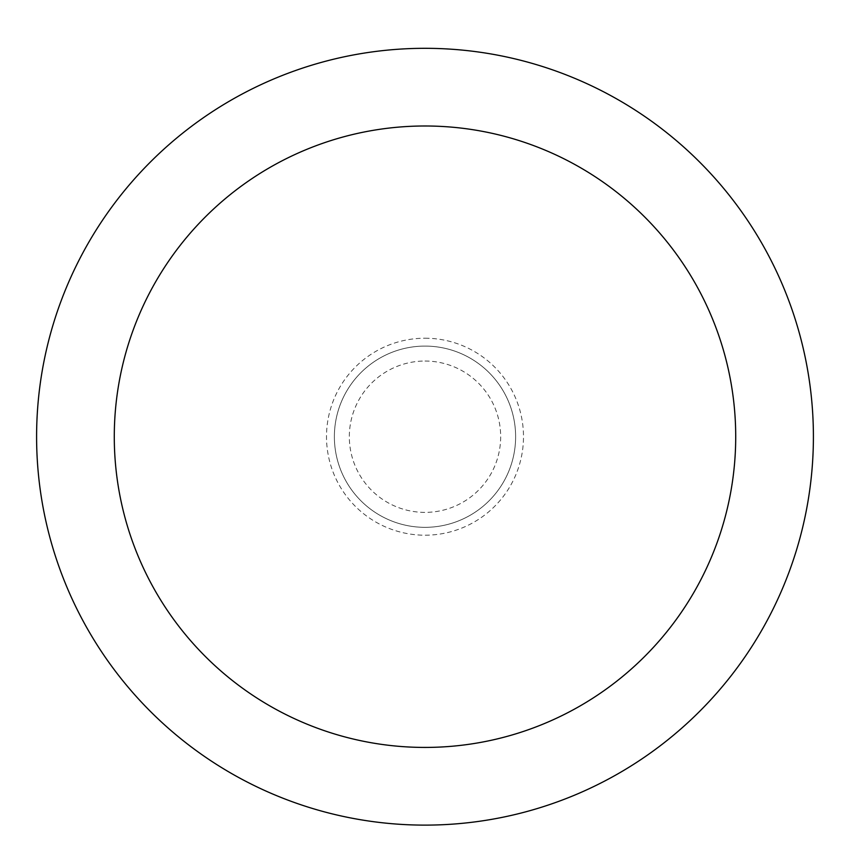<?xml version="1.0" encoding="UTF-8"?>
<svg xmlns="http://www.w3.org/2000/svg" width="850" height="850" viewBox="0 0 850 850"><rect width="100%" height="100%" fill="white"/><g stroke="black" fill="none" stroke-linecap="round" stroke-linejoin="round"><path stroke-width="0.64" stroke-dasharray="4.25 3.19" d="M425 346.088A90.631 90.631 0 0 1 503.487 482.024A90.631 90.631 0 0 1 346.513 482.024A90.631 90.631 0 0 1 425 346.088A90.631 90.631 0 0 1 503.487 482.024A90.631 90.631 0 0 1 346.513 482.024A90.631 90.631 0 0 1 425 346.088A90.631 90.631 0 0 1 503.487 482.024A90.631 90.631 0 0 1 346.513 482.024A90.631 90.631 0 0 1 425 346.088A90.631 90.631 0 0 1 503.487 482.024A90.631 90.631 0 0 1 346.513 482.024A90.631 90.631 0 0 1 425 346.088M425 48.312A388.397 388.397 0 0 1 761.366 630.912A388.397 388.397 0 0 1 88.634 630.912A388.397 388.397 0 0 1 425 48.312M425 361.038A75.682 75.682 0 0 1 490.535 474.555A75.682 75.682 0 0 1 359.465 474.555A75.682 75.682 0 0 1 425 361.038M425 338.215A98.494 98.494 0 0 1 510.297 485.956A98.494 98.494 0 0 1 339.703 485.956A98.494 98.494 0 0 1 425 338.215"/><path stroke-width="1.27" d="M425 48.312A388.397 388.397 0 0 1 761.366 630.912A388.397 388.397 0 0 1 88.634 630.912A388.397 388.397 0 0 1 425 48.312M425 125.991A310.717 310.717 0 0 1 694.089 592.067A310.717 310.717 0 0 1 155.911 592.067A310.717 310.717 0 0 1 425 125.991"/></g></svg>

